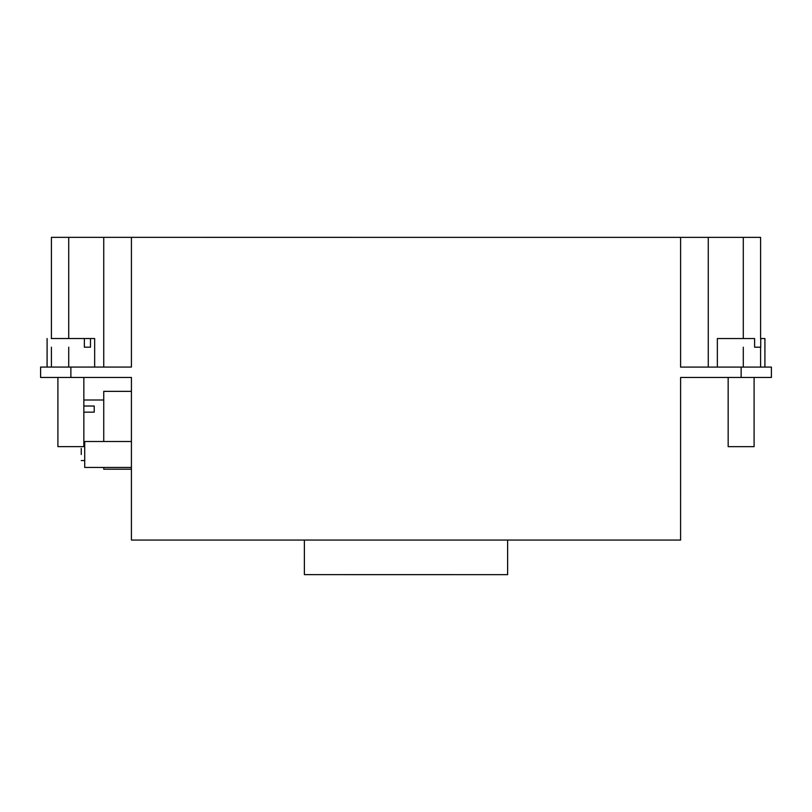 <?xml version="1.0" encoding="UTF-8"?>
<svg xmlns="http://www.w3.org/2000/svg" width="812" height="812" viewBox="0 0 812 812"><rect width="100%" height="100%" fill="white"/><g stroke="black" fill="none" stroke-linecap="round" stroke-linejoin="round"><path stroke-width="1.22" d="M152.25 237.348L148.982 237.348M764.914 367.095L717.341 367.095L764.914 367.095L717.351 367.095L764.914 367.095L764.914 338.553L760.732 338.553L760.732 347.201L754.612 347.201L760.732 347.201M754.612 347.201L754.612 338.553L717.351 338.553L717.351 367.095M84.357 347.191L84.357 338.533L90.477 338.533L90.477 347.191L84.357 347.191L90.477 347.191M94.659 367.075L47.086 367.075L94.659 367.075L47.096 367.075L94.659 367.075L94.659 338.533L90.477 338.533M84.357 338.533L51.278 338.533M754.104 446.661L728.151 446.661L754.094 446.661L754.104 377.468L741.133 377.468L771.4 377.468L771.4 367.095L680.598 367.095L760.59 367.095L760.59 347.201M708.267 367.095L708.267 237.368L760.59 237.368L760.59 338.553L760.59 237.368M70.867 446.641L57.896 446.641L70.867 446.641M70.877 446.641L83.849 446.641L70.877 446.641M83.849 446.641L83.849 377.458L57.906 377.458L57.906 446.641L57.896 377.458L40.6 377.458L40.6 367.075L70.877 367.075L70.877 377.458L40.61 377.458L40.6 367.075L40.6 377.458M131.412 492.914L131.412 505.45M131.412 480.805L131.412 514.534L131.412 480.805M131.412 480.369L131.412 514.97L131.412 480.369M94.222 412.151L94.222 406.03L94.222 412.151L83.849 412.151M81.251 448.397L81.251 454.517M83.849 406.03L94.222 406.03M83.849 400.001L103.743 400.001L103.743 441.515L103.743 391.354L131.412 391.354L131.412 441.515L84.712 441.515L84.712 467.458L103.733 467.458L103.733 469.194L131.412 469.194L131.412 467.458L84.712 467.458L84.712 460.546L81.251 460.546M131.412 441.515L131.412 467.458M179.249 540.051L173.352 540.051M649.113 540.061L642.536 540.061M491.361 574.652L497.929 574.652M334.219 574.642L388.704 574.642M423.296 574.652L477.781 574.652M333.854 574.642L332.22 574.642M507.622 574.652L304.378 574.642L304.378 540.051L507.622 540.061L507.622 574.652M542.213 540.061L528.155 540.061L542.213 540.061M581.128 540.061L595.186 540.061L581.128 540.061M269.787 540.051L255.729 540.051L269.787 540.051M653.498 540.061L650.909 540.061M647.722 540.061L641.825 540.061M655.67 540.061L658.968 540.061M70.877 377.458L131.422 377.458L131.412 540.051L680.588 540.061L680.598 377.468L741.133 377.468L728.161 377.468L728.161 446.661L728.151 377.468M51.42 338.533L51.42 237.348L51.42 338.533L51.42 237.348L131.422 237.348L131.422 367.075L70.877 367.075M680.598 367.095L680.598 237.368L131.422 237.348L131.422 367.075L103.743 367.075L103.743 237.348M68.715 347.181L68.715 367.075L51.42 367.075L103.743 367.075M680.598 237.368L708.267 237.368M743.295 367.095L743.295 347.201M743.295 338.553L743.295 237.368M741.133 377.468L741.133 367.095M68.715 237.348L68.715 338.533M51.42 347.181L51.42 367.075M47.096 367.075L47.096 338.533L47.086 367.075M771.4 377.468L771.4 367.095"/></g></svg>
